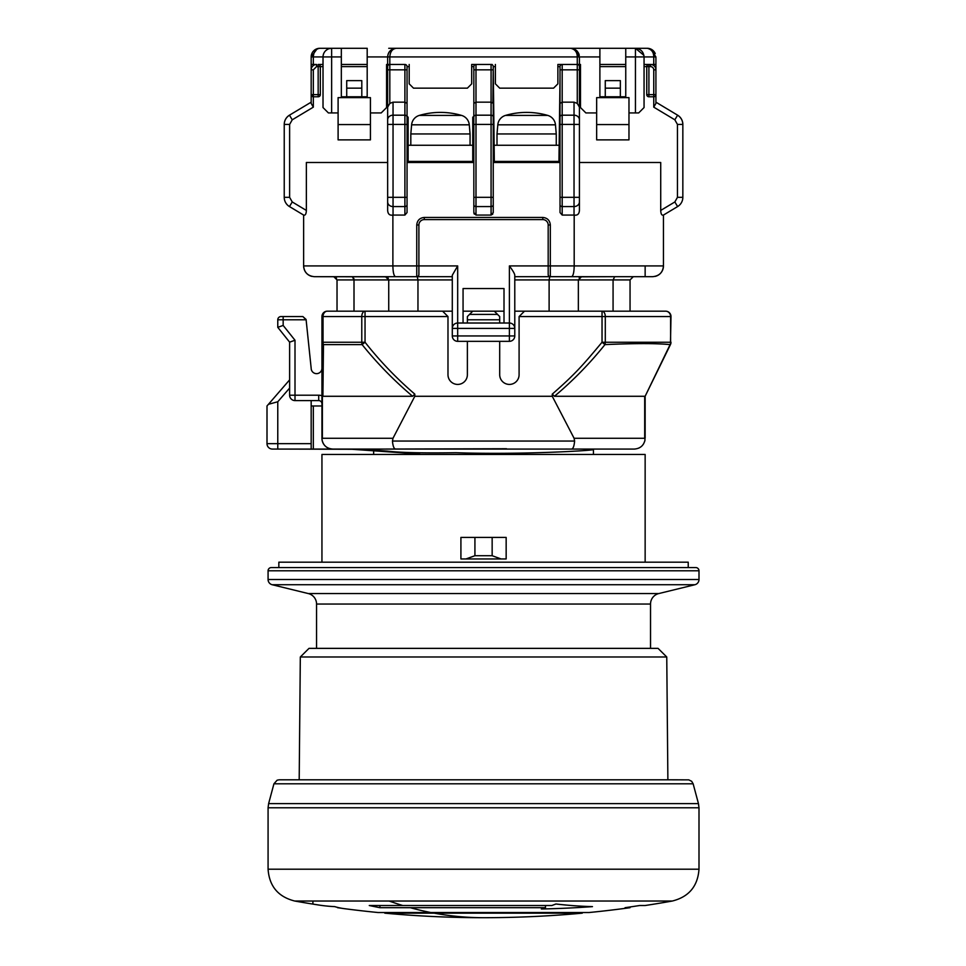 <?xml version="1.0" encoding="UTF-8"?>
<svg xmlns="http://www.w3.org/2000/svg" width="966" height="966" viewBox="0 0 966 966"><rect width="100%" height="100%" fill="white"/><g stroke="black" fill="none" stroke-linecap="round" stroke-linejoin="round"><path stroke-width="1.45" d="M321.944 562.188L321.944 454.455L645.143 454.455L645.143 562.188M460.915 537.41L460.915 558.952L465.974 558.952L460.915 558.952L460.915 537.41L506.16 537.41L506.16 558.952L501.1 558.952L506.16 558.952L506.16 537.41M316.558 604.04A10.771 10.771 0 0 0 308.335 593.571L272.183 584.732A5.385 5.385 -1.4 0 1 268.077 579.503L268.077 570.797A3.236 3.236 0 0 1 271.301 567.573L278.848 567.573L278.848 562.188L688.227 562.188L688.227 567.573L695.774 567.573A3.236 3.236 0 0 1 698.998 570.797L698.998 579.503A5.385 5.385 0 0 1 694.892 584.732L658.74 593.571A10.771 10.771 0 0 0 650.529 604.04L316.558 604.04L316.558 648.367M271.301 567.573L695.774 567.573M666.757 656.989L658.063 648.367L309.011 648.367L300.317 656.989L666.757 656.989L667.88 779.803L299.194 779.803L300.317 656.989M677.685 779.803L279.138 779.803M268.077 869.207L268.077 807.781L698.998 807.781L698.998 869.207L268.077 869.207C269.297 886.233 278.184 896.846 294.727 901.024L672.348 901.024C688.903 896.846 697.778 886.233 698.998 869.207M294.727 901.024A1077.319 1077.319 0 0 0 318.84 905.033A1066.404 394.708 90 0 0 334.731 906.627A1068.794 250.882 -90 0 0 344.355 908.668A1077.319 1077.319 0 0 0 377.972 912.52L430.751 912.52A1077.319 538.666 -90 0 1 410.284 907.69L545.464 907.69A1077.319 455.3 90 0 1 541.358 908.982A1068.794 1025.18 90 0 0 592.472 906.627A1066.404 660.587 -90 0 1 555.933 903.995A1077.319 455.3 90 0 1 551.827 905.516L402.737 905.516A1077.319 538.666 -90 0 1 389.129 901.024M402.737 905.516L369.266 905.516A1077.319 761.788 90 0 0 379.94 907.69L410.284 907.69M337.581 907.4L337.581 907.69A1077.319 1073.226 -90 0 0 341.36 908.209M379.94 907.69L379.94 905.516M672.348 901.024A1077.319 1077.319 0 0 1 645.143 905.516L639.625 905.516A1077.319 1040.611 90 0 1 625.062 907.69L630.049 907.69A1077.319 1077.319 0 0 1 589.115 912.52L430.751 912.52M483.543 913.16L582.281 913.16A1077.319 1077.319 0 0 1 483.543 917.7A1077.319 538.666 -90 0 1 434.169 913.16L483.543 913.16M483.543 917.7A1077.319 1077.319 0 0 1 384.794 913.16L434.169 913.16M545.464 907.69L545.464 905.516M312.899 903.995L312.899 901.024M373.649 454.455L373.649 450.265M373.649 450.156L387.33 451.11C400.359 452.668 423.229 453.199 455.952 452.716C522.147 454.962 595.901 450.397 593.426 449.516L593.426 454.455M567.718 449.069L565.665 449.045M504.095 448.936L492.177 448.779M645.022 439.832L644.696 438.286L645.022 439.832C643.803 445.495 640.253 448.574 634.36 449.069L332.69 449.069M322.052 439.832L321.944 405.974L313.322 405.974L313.322 449.069L332.715 449.069C326.822 448.574 323.272 445.495 322.052 439.832L321.944 438.286A10.771 10.771 0 0 0 323.369 443.66M313.322 449.069L277.773 449.069L311.173 449.069L311.173 400.588L295.004 400.588L318.708 400.588A3.236 3.236 41.2 0 1 321.944 403.812A3.236 3.236 0 0 0 318.708 400.588L318.708 395.203L295.004 395.203L295.004 340.249L289.619 342.145L289.619 395.203A5.385 5.385 0 0 0 295.004 400.588A5.385 5.385 -149.9 0 1 289.619 395.203L295.004 395.203L295.004 400.588M311.173 443.672L277.773 443.672L277.773 449.069L272.388 449.069L280.997 449.069M593.426 449.516L591.76 449.069M506.51 448.743L383.985 449.069M330.215 448.767L328.404 448.164A10.771 10.771 0 0 0 330.505 448.84M326.327 446.968L325.035 445.845M323.151 443.261L322.753 442.38M394.442 448.502L395.432 449.069C393.899 448.683 392.908 446.014 392.462 441.051L392.981 438.286L414.812 396.277L552.262 396.277L574.094 438.286L574.613 441.051C574.166 446.014 573.176 448.683 571.643 449.069M644.914 440.46L644.612 441.607M643.513 443.986L642.342 445.531M640.518 447.125L638.816 448.103M644.696 396.277L644.696 438.286L644.696 396.277L554.46 396.277L552.262 394.128L552.262 396.277M645.143 438.286L645.143 396.277M580.663 276.831L614.702 276.687L613.072 279.923L630.049 279.923L633.285 276.687L630.049 279.923L630.049 311.173L602.035 311.173L665.61 311.173A5.385 5.385 0 0 1 670.996 316.558L670.44 344.608L645.131 396.277L670.44 344.608L670.609 342.242L605.296 342.242A5.385 3.26 90 0 1 604.957 344.608C589.779 363.518 572.947 380.737 554.46 396.277M645.131 396.277L670.102 344.608C656.699 343.292 634.988 343.292 604.957 344.608L602.035 342.242L605.296 342.242L605.296 316.558L670.609 316.558A5.385 4.999 -90 0 0 665.61 311.173L524.478 311.173L519.092 316.558L519.092 374.723L519.092 316.558L602.035 316.558L602.035 342.242C583.259 364.762 575.458 373.842 552.262 394.128M327.885 447.922A10.771 10.771 0 0 1 326.689 447.222M326.484 447.077A10.771 10.771 0 0 1 324.83 445.64M324.781 445.58A10.771 10.771 0 0 1 323.513 443.901M318.708 395.203A8.622 8.622 -138.8 0 1 321.944 395.831L321.944 316.558L321.944 342.242L323.03 342.242A5.385 4.287 90 0 0 323.477 344.608L322.898 396.277L321.944 395.046L321.944 438.286M313.322 405.974L311.173 405.974M277.773 327.329L283.159 325.433L277.773 327.329L289.619 342.145L295.004 340.249L283.159 325.433L283.159 316.558L280.997 316.558A3.236 3.236 -50.8 0 0 277.773 319.782L277.773 327.329M280.997 316.558A3.236 3.236 -50.8 0 0 277.773 319.782L306.113 319.782L302.865 316.558L306.077 319.456M302.865 316.558L283.159 316.558L302.865 316.558M306.113 319.782L311.173 368.263A5.385 5.385 0 0 0 316.558 373.649A5.385 5.385 0 0 0 321.944 368.263M268.439 404.307L289.619 379.867L267.002 405.974L267.002 443.672L267.002 405.974L268.439 404.307L277.773 401.759L289.619 388.09M272.388 449.069A5.385 5.385 0 0 1 267.002 443.672A5.385 5.385 0 0 0 272.388 449.069M523.403 311.173L524.478 311.173L523.403 312.247L523.403 311.173L514.781 311.173L514.781 335.951A5.385 5.385 -30.2 0 1 509.396 341.336L457.679 341.336A5.385 5.385 30.4 0 1 452.293 335.951A5.385 5.385 30.2 0 0 457.679 341.336L463.064 341.336M633.285 276.687L626.125 276.687M622.961 276.687L562.405 276.687M645.143 265.916L645.143 276.687L652.678 276.687L550.04 276.674M514.781 311.173L514.781 276.687L550.33 276.687L550.33 224.981C549.883 220.405 547.36 217.893 542.795 217.435L542.795 219.596A5.385 5.385 0 0 1 548.181 224.981L548.181 274.537L548.181 265.916L509.396 265.916L509.396 323.018L504.01 323.018L504.01 288.544L463.064 288.544L463.064 323.018L457.679 323.018L457.679 265.916L418.894 265.916L418.894 224.981A5.385 5.385 0 0 1 424.291 219.596L542.795 219.596A5.385 5.385 -135 0 1 548.181 224.981L550.33 224.981M514.709 327.51L514.781 328.404L509.396 328.404L509.396 335.951L514.781 335.951L514.781 275.25C514.745 273.861 512.946 270.758 509.396 265.916M514.781 276.687L514.781 275.25M443.672 311.173L443.672 312.247L442.597 311.173L452.293 311.173L452.293 335.951A5.385 5.385 30.2 0 0 457.679 341.336L457.679 328.404L509.396 328.404L509.396 323.018L457.679 323.018L457.679 328.404L452.293 328.404L452.293 335.951L509.396 335.951L509.396 341.336M447.826 316.401L442.597 311.173L365.039 311.173L365.039 316.558L447.983 316.558L447.983 374.723A9.696 9.696 0 0 0 457.679 384.42A9.696 9.696 0 0 0 467.375 374.723L467.375 341.336M504.01 311.173L463.064 311.173M417.046 276.674L452.293 276.687L417.276 276.687L417.964 279.923L388.73 279.923L388.73 311.173L358.881 311.173M457.679 265.916L452.293 275.25L452.293 279.923L417.964 279.923L417.964 311.173L442.597 311.173M303.892 268.282A10.771 10.771 129.7 0 1 303.626 265.916C304.193 272.388 307.78 275.986 314.397 276.687L416.744 276.687A2.149 2.149 90.9 0 0 418.894 274.537L418.737 275.346M418.302 276.022L417.626 276.505M314.397 276.687L386.424 276.831M333.789 276.687L385.506 276.687L388.73 279.923L337.025 279.923L333.789 276.687L352.373 276.687L333.789 276.687L336.554 278.244M311.97 276.409A10.771 10.771 129.7 0 1 309.663 275.6M309.156 275.334A10.771 10.771 129.7 0 1 304.664 270.54M304.362 269.84A10.771 10.771 129.7 0 1 304.121 269.164M456.652 323.115L455.626 323.429L456.652 323.115M453.742 324.733L453.259 325.337L453.742 324.733M453.006 325.747L452.486 326.967L453.006 325.747M452.293 328.404L452.366 327.51L452.293 328.404A5.385 5.385 149.8 0 1 457.679 323.018A5.385 5.385 149.8 0 0 452.293 328.404L452.293 275.25M387.257 277.206L387.885 277.749M388.332 278.365L387.801 277.653M352.397 276.699L353.23 277.17M353.81 278.389L353.942 279.089M352.373 276.687L354.003 279.923L354.003 311.173L327.329 311.173L365.039 311.173A5.385 3.26 -90 0 0 361.779 316.558L323.03 316.558L323.03 342.242L361.779 342.242L361.779 316.558L321.944 316.558A5.385 5.385 0 0 1 327.329 311.173A5.385 4.287 90 0 0 323.03 316.558M510.422 323.115L511.449 323.429L510.422 323.115M513.344 324.733L513.815 325.337L513.344 324.733M514.781 328.404A5.385 5.385 -149.9 0 0 509.396 323.018A5.385 5.385 -149.9 0 1 514.781 328.404L514.588 326.967M549.461 276.505L548.773 276.022M548.338 275.346L548.181 274.537A2.149 2.149 -90.6 0 0 550.33 276.687M385.506 276.687L395.492 276.687C393.887 275.986 393.017 272.388 392.884 265.916L392.884 215.068L404.899 215.068L407.048 212.556L407.048 69.842L407.048 161.419L473.847 161.419L473.847 66.618L473.847 212.556L475.996 215.068L491.078 215.068L493.24 212.556L493.24 124.421L493.24 161.419L560.026 161.419L560.026 124.421L560.026 212.556L560.026 162.493L493.24 162.493L493.24 212.556M560.026 212.556L562.188 215.068L574.19 215.068L574.19 265.916C574.058 272.388 573.2 275.986 571.594 276.687M416.744 224.981L418.894 224.981A5.385 5.385 135 0 1 424.291 219.596L424.291 217.435C419.715 217.893 417.203 220.405 416.744 224.981L416.744 265.916L303.626 265.916L303.626 215.068C305.292 215.611 306.198 214.066 306.355 210.431L292.239 201.954L289.619 197.33L289.619 124.421L292.239 119.808L313.322 107.154L313.322 96.781L318.164 96.781L318.164 94.62L320.326 94.62L320.326 66.618L323.018 66.618M393.041 215.068L393.041 206.567L404.899 206.567A2.149 1.847 -0 0 0 407.048 204.72L407.048 162.493L473.847 162.493M492.877 102.71L493.24 66.618L494.314 161.419L493.24 161.419L493.24 103.386L491.078 102.167L491.078 197.33L473.847 197.33L473.847 212.556M408.123 161.419L408.123 117.248L408.123 145.262L472.76 145.262L472.76 117.248L472.76 161.419M472.76 117.248L473.847 116.174L473.847 124.421L475.996 124.421L475.996 115.183A2.149 1.847 180 0 0 473.847 117.031M407.048 116.174L408.123 117.248M409.198 66.618L407.048 66.618A2.149 2.149 -59 0 0 404.899 64.456L404.899 69.842L407.048 69.842L407.048 66.618A2.149 2.149 -59 0 0 404.899 64.456L389.817 64.456A2.149 2.149 -95.2 0 0 387.656 66.618L387.656 210.431C387.909 214.066 389.66 215.611 392.884 215.068M393.041 102.167L404.899 102.167L404.899 115.183L393.041 115.183L393.041 102.167L389.817 103.422L387.656 107.154L387.656 119.808A5.385 4.625 0 0 1 393.041 115.183L393.041 124.421L387.656 124.421M407.048 197.33L393.041 197.33L393.041 206.567A5.385 4.625 180 0 1 387.656 201.954L387.656 162.493L306.355 162.493L306.355 210.431M370.425 112.937L381.196 112.937L386.581 107.552L386.581 64.456L389.407 64.493M389.189 64.553L388.646 64.794A2.149 2.149 114.1 0 1 389.817 64.456L389.817 69.842L404.899 69.842L404.899 102.167L407.048 103.386M495.389 66.618L493.24 66.618A2.149 2.149 -60.1 0 0 491.078 64.456L492.153 64.456L491.078 64.456A2.149 2.149 100.9 0 1 492.237 64.794L492.237 64.794M561.101 64.456L561.777 64.493M475.598 64.493A2.149 2.149 114 0 1 475.996 64.456L475.598 64.493A2.149 2.149 114 0 1 475.996 64.456L471.686 64.456L475.996 64.456A2.149 2.149 -44.7 0 0 473.847 66.618L473.847 69.842L493.24 69.842M409.198 64.456L409.198 83.849L413.508 88.16L467.375 88.16L471.686 83.849L471.686 64.456L492.153 64.456M495.389 64.456L495.389 83.849L499.7 88.16L553.566 88.16L557.877 83.849L557.877 64.456L580.494 64.456L580.494 107.552L585.879 112.937L596.662 112.937M643.911 55.34L635.447 48.3L647.292 48.3C651.591 49.338 653.753 52.212 653.753 56.922L655.914 56.922L655.914 64.456L648.512 64.493M625.751 64.456L599.886 64.456M574.19 215.068C577.427 215.611 579.165 214.066 579.419 210.431L579.419 66.618A2.149 2.149 95.8 0 0 577.27 64.456L577.668 64.493M577.897 64.553L578.429 64.794A2.149 2.149 101.2 0 0 577.27 64.456A2.149 2.149 101.2 0 1 578.429 64.794M625.751 56.922L625.751 48.3L635.447 48.3C640.675 48.807 643.549 51.681 644.056 56.922L625.751 56.922L625.751 96.781L599.886 96.781L599.886 56.922L579.419 56.922L579.419 64.456M388.73 48.3L599.886 48.3L599.886 56.922M605.271 96.781L620.353 96.781L620.353 80.625L605.271 80.625L605.271 96.781L599.886 96.781M653.753 64.456L653.753 56.922L644.056 56.922L644.056 107.552L638.671 112.937L635.447 112.937L635.447 48.3M644.056 66.618L646.749 66.618L646.749 94.62A2.149 2.149 0 0 0 648.91 96.781L653.753 96.781L653.753 107.154L655.914 103.422L655.914 64.456M660.72 210.431C660.877 214.066 661.795 215.611 663.449 215.068L663.449 265.916L663.449 215.068L677.613 206.567A10.771 10.771 104.7 0 0 682.841 197.33L682.841 124.421A10.771 10.771 0 0 0 677.613 115.183L655.914 102.167L677.613 115.183L674.848 119.808L677.456 124.421L677.456 197.33L674.848 201.954L660.72 210.431L660.72 162.493L579.419 162.493M628.975 112.937L635.447 112.937M596.662 124.566L596.662 97.626L628.975 97.626L628.975 139.877L596.662 139.877L596.662 124.566L628.975 124.566M341.336 56.922L341.336 48.3L319.782 48.3L367.189 48.3L367.189 96.781L341.336 96.781L341.336 56.922L331.64 56.922L331.64 48.3L329.297 48.626M653.753 56.922L655.914 56.922L650.589 48.952L647.292 48.3L578.344 48.3M567.573 48.3L551.405 48.3M474.922 48.3L492.153 48.3M407.048 117.031L407.048 117.031A2.149 1.847 180 0 0 404.899 115.183L404.899 124.421L407.048 124.421L407.048 117.864M473.859 103.253L474.282 102.65M475.996 215.068L475.996 124.421L493.24 124.421L493.24 117.031A2.149 1.847 180 0 0 491.078 115.183L475.996 115.183L475.996 102.167L473.847 103.386M473.847 204.732L473.847 204.72A2.149 1.847 0 0 0 475.996 206.567L491.078 206.567A2.149 1.847 -0 0 0 493.24 204.72M473.847 161.419L473.847 119.905M492.805 214.066L491.078 215.068L491.078 197.33L493.24 197.33M474.306 214.114L473.968 213.401M579.419 117.031L579.419 124.421L574.033 124.421L574.033 115.183L562.188 115.183L562.188 64.456A2.149 2.149 60.7 0 0 560.026 66.618L560.026 161.419M560.026 77.389L558.952 161.419M491.078 64.456L491.078 102.167L475.996 102.167L475.996 64.456M647.292 48.3A8.622 8.622 0 0 1 655.25 53.625A8.622 8.622 0 0 0 647.292 48.3M644.056 64.456L648.91 64.456L648.91 66.618L646.749 66.618A2.149 2.149 159.3 0 1 648.91 64.456L650.529 64.456A5.385 5.385 -135 0 1 655.914 69.842A5.385 5.385 0 0 0 650.529 64.456A5.385 5.385 0 0 1 655.914 69.842A5.385 5.385 -135 0 0 650.529 64.456L650.529 66.618L648.91 66.618L648.91 96.781L653.753 96.781L653.753 94.62L655.914 94.62A2.149 2.149 0 0 1 653.753 96.781A2.149 2.149 0 0 0 655.914 94.62L655.878 95.03M655.914 94.62L655.914 102.167L677.613 115.183A10.771 10.771 -24.4 0 1 682.841 124.421A10.771 10.771 64.1 0 0 677.613 115.183L655.914 102.167L677.613 115.183A10.771 10.771 -24.4 0 1 682.841 124.421L682.841 197.33A10.771 10.771 0 0 1 677.613 206.567L674.848 201.954M652.678 276.687C659.295 275.986 662.881 272.388 663.449 265.916A10.771 10.771 -154.5 0 1 663.195 268.282A10.771 10.771 -154.5 0 0 663.449 265.916L548.181 265.916M560.026 69.842L579.419 69.842L579.419 66.618L580.494 66.618M579.419 210.431L579.419 124.421M574.033 102.167L574.033 115.183A5.385 4.625 180 0 1 579.419 119.808L579.419 107.154L577.27 103.422L574.033 102.167L562.188 102.167L560.026 103.386M560.026 204.72A2.149 1.847 0 0 0 562.188 206.567L562.188 115.183A2.149 1.847 180 0 0 560.026 117.031L560.026 124.421L574.033 124.421L574.033 215.068M494.314 145.262L558.952 145.262M405.515 64.553L406.058 64.794A2.149 2.149 -114.9 0 0 404.899 64.456L405.297 64.493M497.007 145.262L497.007 133.948L556.259 133.948L556.259 145.262M497.007 133.948L497.804 124.819L555.462 124.819L556.259 133.948M555.462 124.819A10.771 10.771 -90 0 0 547.746 115.413A75.408 75.408 -171.9 0 0 526.627 112.406A75.408 75.408 177.3 0 0 505.52 115.413A10.771 10.771 90 0 0 497.804 124.819M677.613 115.183L677.601 115.208C680.945 117.369 682.684 120.448 682.841 124.421L677.456 124.421M655.914 102.167L655.914 88.16M663.449 215.068L677.613 206.567A10.771 10.771 104.7 0 0 682.841 197.33L677.456 197.33M663.111 268.608A10.771 10.771 -154.5 0 1 661.251 272.448A10.771 10.771 -154.5 0 0 663.111 268.608M661.155 272.569A10.771 10.771 -154.5 0 1 659.464 274.296A10.771 10.771 -154.5 0 0 661.155 272.569M659.307 274.416A10.771 10.771 -154.5 0 1 657.955 275.31A10.771 10.771 -154.5 0 0 659.307 274.416M657.411 275.6A10.771 10.771 -154.5 0 1 655.117 276.409A10.771 10.771 -154.5 0 0 657.411 275.6M311.173 83.849L311.173 56.922L311.173 64.456L316.558 64.456A5.385 5.385 0 0 0 311.173 69.842L311.173 103.422L313.322 107.154M318.575 64.493L318.164 64.456A2.149 2.149 30.9 0 1 320.326 66.618L318.164 66.618L318.164 64.456L323.018 64.456M323.018 56.922L331.64 56.922L331.64 112.937L328.404 112.937L323.018 107.552L323.018 56.922A8.622 8.622 150.4 0 1 331.64 48.3A8.622 8.622 150.4 0 0 323.018 56.922L311.173 56.922A8.622 8.622 0 0 1 319.782 48.3L317.21 48.698L311.173 56.922A8.622 8.622 0 0 1 319.782 48.3C315.858 48.807 313.709 51.681 313.322 56.922L313.322 64.456M327.293 49.471L325.687 50.679M323.634 53.71L323.163 55.316M393.573 48.735L396.277 48.3C391.037 48.807 388.163 51.681 387.656 56.922L387.656 64.456L387.656 56.922L367.189 56.922M338.1 97.626L370.425 97.626L370.425 124.566L338.1 124.566L338.1 97.626M331.64 112.937L338.1 112.937M361.803 96.781L361.803 80.625L346.722 80.625L346.722 96.781M367.189 64.456L341.336 64.456M320.326 94.62A2.149 2.149 0 0 1 318.164 96.781L313.322 96.781A2.149 2.149 0 0 1 311.173 94.62L313.322 96.781L313.322 69.842L316.558 66.618L318.164 66.618L318.164 94.62L311.173 94.62L311.173 88.16L311.173 102.167L311.173 69.842A5.385 5.385 0 0 1 316.558 64.456A5.385 5.385 0 0 0 311.173 69.842A5.385 5.385 0 0 1 316.558 64.456L316.558 66.618M370.425 124.566L370.425 139.877L338.1 139.877L338.1 124.566M320.857 162.493L306.355 162.493M303.614 215.056L289.462 206.567A10.771 10.771 0 0 1 284.233 197.33A10.771 10.771 57.7 0 0 289.462 206.567L303.626 215.068M292.239 119.808L289.462 115.183C286.129 117.369 284.39 120.448 284.233 124.421A10.771 10.771 24.4 0 1 289.462 115.183L311.173 102.167L289.462 115.183A10.771 10.771 0 0 0 284.233 124.421L284.233 162.493L284.233 124.421A10.771 10.771 24.4 0 1 289.462 115.183A10.771 10.771 24.4 0 0 284.233 124.421L284.233 197.33L289.619 197.33M284.233 124.421L289.619 124.421M418.894 274.537L418.894 265.916L416.744 265.916L416.744 276.687A2.149 2.149 90.9 0 0 418.894 274.537M387.813 55.316L388.284 53.71M388.718 52.768L389.105 52.128M390.276 50.727L392.281 49.278M577.27 103.422L577.27 56.922L579.419 56.922L574.094 48.952L570.797 48.3C575.108 49.338 577.257 52.212 577.27 56.922L389.817 56.922C390.192 51.681 392.353 48.807 396.277 48.3L526.627 48.3M570.797 48.3L573.719 48.807M574.529 49.145L576.799 50.727M577.185 51.138L578.586 53.215M578.815 53.758L579.274 55.328M361.803 88.16L346.722 88.16M620.353 88.16L605.271 88.16M410.816 145.262L410.816 133.948L470.068 133.948L470.068 145.262M410.816 133.948L411.613 124.819L469.271 124.819L470.068 133.948M469.271 124.819A10.771 10.771 -90 0 0 461.555 115.413A75.408 75.408 0 0 0 419.329 115.413A10.771 10.771 90 0 0 411.613 124.819M519.092 374.723A9.696 9.696 0 0 1 509.396 384.42A9.696 9.696 0 0 1 499.7 374.723L499.7 341.336M414.812 396.277L414.812 394.128C396.555 378.467 379.964 361.175 365.039 342.242L362.117 344.608A5.385 3.26 -90 0 1 361.779 342.242L365.039 342.242L365.039 316.558L361.779 316.558M499.7 323.018L499.7 316.558L494.314 311.173L472.76 311.173L467.375 316.558L467.375 323.018M472.76 311.173L469.536 314.397L497.538 314.397M578.344 311.173L578.344 279.923L549.111 279.923L549.111 311.173M579.817 277.206L579.189 277.749M581.58 276.687L578.344 279.923L613.072 279.923L613.072 311.173M581.52 276.699L580.638 276.831M514.781 279.923L549.111 279.923L549.799 276.687M499.7 319.782L467.375 319.782M322.898 396.277L412.615 396.277L414.812 394.128M412.615 396.277C394.092 380.652 377.259 363.433 362.117 344.608L323.477 344.608L321.944 342.242M354.003 279.923L337.025 279.923L337.025 311.173L327.329 311.173M474.922 555.716L465.974 558.952L501.1 558.952L492.153 555.716L474.922 555.716L474.922 537.41M665.61 311.173L661.179 311.173M268.077 570.797L698.998 570.797M698.998 579.503L268.077 579.503M272.183 584.732L694.892 584.732M308.335 593.571L658.74 593.571M289.389 779.803L332.968 779.803L279.138 779.803L277.133 780.19L273.933 783.8L693.141 783.8L691.68 781.301L688.782 779.864L667.88 779.803M273.933 783.8L268.62 803.603L698.454 803.603L698.998 807.781M574.094 438.286L644.696 438.286L574.094 438.286M574.613 441.051L392.462 441.051M392.981 438.286L322.378 438.286L322.378 396.048M267.002 443.672L277.773 443.672L277.773 401.759M321.944 265.916L392.884 265.916M542.795 219.596A5.385 5.385 -135 0 1 548.181 224.981M542.795 217.435L424.291 217.435M471.686 66.618L473.847 66.618M387.656 197.33L393.041 197.33L393.041 124.421L404.899 124.421L404.899 215.068M389.817 103.422L389.817 69.842L387.656 69.842M599.886 66.618L625.751 66.618M653.753 107.154L674.848 119.808M404.899 64.456A2.149 2.149 -114.9 0 1 406.058 64.794M560.026 117.031L560.026 124.421M557.877 66.618L560.026 66.618A2.149 2.149 60.7 0 1 562.188 64.456M547.746 115.413L505.52 115.413M579.419 197.33L560.026 197.33L560.026 203.488M562.188 215.068L562.188 206.567L574.033 206.567A5.385 4.625 180 0 0 579.419 201.954M646.749 94.62L653.753 94.62L653.753 69.842L655.914 69.842M653.753 69.842A3.236 3.236 45 0 0 650.529 66.618M388.042 197.33L389.817 197.33M341.336 66.618L367.189 66.618M386.581 66.618L387.656 66.618M318.164 64.456A2.149 2.149 30.9 0 1 320.326 66.618M311.173 69.842L313.322 69.842M289.462 206.567L292.239 201.954M387.656 56.922L389.817 56.922L389.817 64.456M311.173 56.922L319.782 56.922M461.555 115.413L419.329 115.413M670.996 342.23L670.935 343.051A5.385 5.385 0 0 1 670.742 343.848L670.44 344.608M670.609 342.23L670.609 316.558L602.035 316.558L602.035 311.173A5.385 3.26 90 0 1 605.296 316.558M492.153 537.41L492.153 555.716M693.141 783.8L698.454 803.603M268.62 803.603L268.077 807.781M384.794 913.16L384.42 912.52M650.529 604.04L650.529 648.367M334.139 449.069L375.533 449.287M274.259 449.069L351.95 449.275L419.703 454.056M650.589 48.952L647.57 48.3M493.24 124.421L493.24 117.864M318.949 48.336L317.21 48.698M574.094 48.952L571.075 48.3"/></g></svg>

